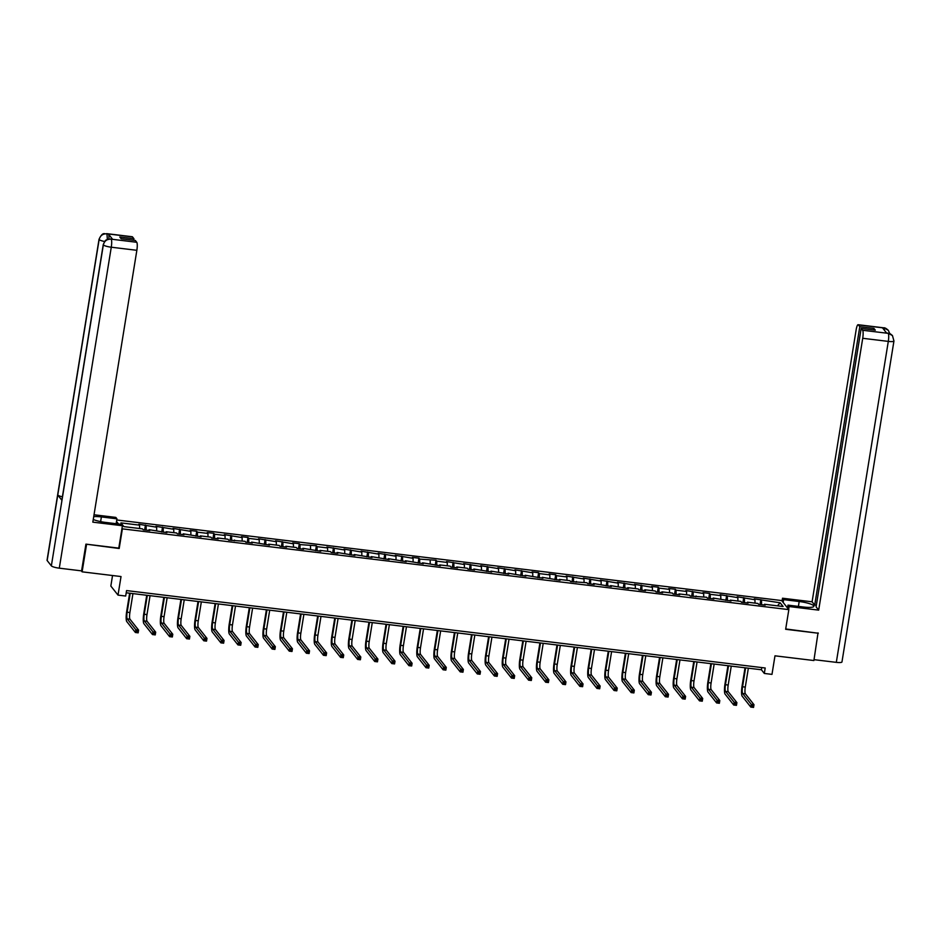 <?xml version="1.0" encoding="UTF-8"?>
<svg xmlns="http://www.w3.org/2000/svg" width="941" height="941" viewBox="0 0 941 941"><rect width="100%" height="100%" fill="white"/><g stroke="black" fill="none" stroke-linecap="round" stroke-linejoin="round"><path stroke-width="1.41" d="M112.544 575.527L110.838 586.043L118.013 595.112L125.682 596.041L126.564 590.583L765.198 667.992L764.315 673.45L771.985 674.379L774.984 655.818L813.894 660.535L818.023 632.87M86.254 544.18L119.189 548.497L122.377 528.854L788.84 609.627L781.665 600.558L116.755 519.973M86.537 544.545L82.114 571.834L81.338 570.858M118.542 523.996L116.519 521.443M780.16 602.793L754.247 598.841L754.964 599.746L737.156 596.77L737.862 597.664L720.065 594.7L720.771 595.594L710.255 594.324L709.549 593.43L702.974 592.63L703.68 593.524L685.871 590.56L686.577 591.454L676.061 590.183L675.356 589.278L668.78 588.49L669.486 589.384L658.971 588.101L658.265 587.208L651.69 586.419L652.395 587.313L634.587 584.337L635.304 585.231L617.496 582.267L618.202 583.161L600.405 580.197L601.111 581.091L583.314 578.127L584.02 579.021L566.211 576.057L566.917 576.951L556.402 575.669L555.696 574.775L549.121 573.986L549.826 574.88L539.311 573.598L538.605 572.704L532.03 571.916L532.735 572.81L514.927 569.834L515.644 570.728L497.836 567.764L498.542 568.658L480.745 565.694L481.451 566.588L463.642 563.624L464.36 564.518L446.552 561.554L447.257 562.447L436.742 561.165L436.036 560.271L419.651 559.095L418.945 558.201L412.37 557.401L413.075 558.307L395.267 555.331L395.973 556.225L378.176 553.261L378.882 554.155L361.085 551.191L361.791 552.085L343.983 549.121L344.7 550.014L326.892 547.05L327.597 547.944L317.082 546.662L316.376 545.768L299.991 544.592L299.285 543.698L292.71 542.898L293.416 543.804L275.607 540.828L276.313 541.722L258.516 538.758L259.222 539.652L248.706 538.381L248.001 537.487L241.425 536.688L242.131 537.582L224.323 534.617L225.04 535.511L214.513 534.241L213.807 533.335L207.232 532.547L207.937 533.441L197.422 532.159L196.716 531.265L190.141 530.477L190.847 531.371L173.038 528.395L173.756 529.289L155.947 526.325L156.653 527.219L138.856 524.255L139.562 525.149L120.93 522.89L123.883 526.619L142.514 528.877L143.22 529.771L149.795 530.571L149.09 529.677L166.886 532.641L166.181 531.747L176.696 533.018L177.402 533.912L183.977 534.711L183.272 533.818L201.08 536.782L200.362 535.888L210.89 537.158L211.596 538.064L218.171 538.852L217.465 537.958L227.981 539.24L228.687 540.134L245.072 541.31L245.777 542.204L252.353 543.004L251.647 542.11L269.455 545.074L268.75 544.18L279.265 545.451L279.971 546.345L286.546 547.144L285.841 546.25L296.356 547.521L297.062 548.415L303.637 549.215L302.931 548.321L320.74 551.285L320.022 550.391L330.55 551.661L331.256 552.567L337.831 553.355L337.125 552.461L354.922 555.425L354.216 554.531L372.013 557.507L371.307 556.613L389.115 559.577L388.41 558.683L406.206 561.648L405.5 560.754L423.297 563.718L422.591 562.824L440.4 565.788L439.694 564.894L450.21 566.176L450.915 567.07L457.491 567.858L456.785 566.964L467.301 568.246L468.006 569.14L474.582 569.928L473.876 569.034L491.684 572.01L490.967 571.116L508.775 574.081L508.069 573.187L525.866 576.151L525.16 575.257L542.957 578.221L542.251 577.327L560.06 580.291L559.354 579.397L569.87 580.679L570.575 581.573L586.961 582.75L587.666 583.643L594.241 584.443L593.536 583.538L611.344 586.514L610.627 585.62L628.435 588.584L627.729 587.69L638.245 588.96L638.951 589.854L645.526 590.654L644.82 589.76L655.336 591.03L656.053 591.924L662.617 592.724L661.911 591.83L672.439 593.101L673.144 594.006L679.72 594.794L679.014 593.9L689.53 595.183L690.235 596.076L706.62 597.253L707.326 598.147L713.901 598.947L713.196 598.053L731.004 601.017L730.287 600.123L740.814 601.393L741.52 602.287L748.095 603.087L747.389 602.193L757.905 603.463L758.611 604.357L765.186 605.157L764.48 604.263L783.112 606.522L780.16 602.793L777.442 605.828M148.749 530.442L149.09 529.677M146.137 525.948L146.196 530.136M156.653 527.219L156.7 530.595M165.839 532.512L166.181 531.747M163.228 528.019L163.287 532.206M173.756 529.289L173.791 532.665M182.942 534.582L183.272 533.818M180.331 530.089L180.378 534.276M190.847 531.371L190.894 534.735M200.033 536.652L200.362 535.888M197.422 532.159L197.469 536.346M207.937 533.441L207.985 536.817M217.124 538.722L217.465 537.958M214.513 534.241L214.572 538.417M225.04 535.511L225.075 538.887M234.215 540.804L234.556 540.028M231.604 536.311L231.662 540.487M242.131 537.582L242.166 540.957M251.318 542.875L251.647 542.11M248.706 538.381L248.753 542.557M259.222 539.652L259.269 543.028M268.408 544.945L268.75 544.18M265.797 540.452L265.856 544.639M276.313 541.722L276.36 545.098M285.499 547.015L285.841 546.25M282.888 542.522L282.947 546.709M293.416 543.804L293.451 547.168M302.602 549.085L302.931 548.321M299.991 544.592L300.038 548.779M310.506 545.874L310.554 549.238M319.693 551.155L320.022 550.391M317.082 546.662L317.129 550.85M327.597 547.944L327.644 551.32M336.784 553.237L337.125 552.461M334.173 548.744L334.231 552.92M344.7 550.014L344.735 553.39M353.875 555.308L354.216 554.531M351.275 550.814L351.322 554.99M361.791 552.085L361.838 555.461M370.977 557.378L371.307 556.613M368.366 552.885L368.413 557.06M378.882 554.155L378.929 557.531M388.068 559.448L388.41 558.683M385.457 554.955L385.516 559.142M395.973 556.225L396.02 559.601M405.159 561.518L405.5 560.754M402.548 557.025L402.607 561.212M413.075 558.307L413.111 561.671M422.262 563.588L422.591 562.824M419.651 559.095L419.698 563.283M430.166 560.377L430.213 563.741M439.353 565.659L439.694 564.894M436.742 561.165L436.8 565.353M447.257 562.447L447.304 565.823M456.444 567.741L456.785 566.964M453.833 563.247L453.891 567.423M464.36 564.518L464.395 567.894M473.546 569.811L473.876 569.034M470.935 565.318L470.982 569.493M481.451 566.588L481.498 569.964M490.637 571.881L490.967 571.116M488.026 567.388L488.073 571.575M498.542 568.658L498.589 572.034M507.728 573.951L508.069 573.187M505.117 569.458L505.176 573.645M515.644 570.728L515.68 574.104M524.819 576.021L525.16 575.257M522.208 571.528L522.267 575.716M532.735 572.81L532.771 576.174M541.922 578.092L542.251 577.327M539.311 573.598L539.358 577.786M549.826 574.88L549.873 578.256M559.013 580.162L559.354 579.397M556.402 575.669L556.46 579.856M566.917 576.951L566.964 580.326M576.104 582.244L576.445 581.467M573.492 577.75L573.551 581.926M584.02 579.021L584.055 582.397M593.206 584.314L593.536 583.538M590.595 579.821L590.642 583.996M601.111 581.091L601.158 584.467M610.297 586.384L610.627 585.62M607.686 581.891L607.733 586.078M618.202 583.161L618.249 586.537M627.388 588.454L627.729 587.69M624.777 583.961L624.836 588.149M635.304 585.231L635.34 588.607M644.479 590.525L644.82 589.76M641.88 586.031L641.927 590.219M652.395 587.313L652.442 590.677M661.582 592.595L661.911 591.83M658.971 588.101L659.018 592.289M669.486 589.384L669.533 592.759M678.673 594.677L679.014 593.9M676.061 590.183L676.12 594.359M686.577 591.454L686.624 594.83M695.764 596.747L696.105 595.971M693.152 592.254L693.211 596.429M703.68 593.524L703.715 596.9M712.866 598.817L713.196 598.053M710.255 594.324L710.302 598.5M720.771 595.594L720.818 598.97M729.957 600.887L730.287 600.123M727.346 596.394L727.405 600.581M737.862 597.664L737.909 601.04M747.048 602.958L747.389 602.193M744.437 598.464L744.496 602.652M754.964 599.746L755 603.11M764.139 605.028L764.48 604.263M761.54 600.534L761.587 604.722M118.013 595.112L121.024 576.551L82.114 571.834M788.84 609.627L785.653 629.282L818.305 633.234L785.711 628.953M126.212 592.783L761.41 669.769L764.315 673.45M139.562 525.149L139.609 528.524M761.763 667.569L761.41 669.769M760.822 599.64L760.034 604.534M743.731 597.57L742.943 602.463M726.64 595.5L725.852 600.393M709.549 593.43L708.749 598.311M692.447 591.36L691.659 596.241M675.356 589.278L674.568 594.171M658.265 587.208L657.465 592.101M641.162 585.137L640.374 590.031M624.071 583.067L623.283 587.96M606.98 580.997L606.18 585.89M589.878 578.927L589.09 583.808M572.787 576.857L571.999 581.738M555.696 574.775L554.908 579.668M538.605 572.704L537.805 577.598M521.502 570.634L520.714 575.527M504.411 568.564L503.623 573.457M487.32 566.494L486.521 571.387M470.218 564.424L469.43 569.305M453.127 562.353L452.339 567.235M436.036 560.271L435.248 565.165M418.945 558.201L418.145 563.094M401.842 556.131L401.054 561.024M384.751 554.061L383.963 558.954M367.66 551.991L366.861 556.872M350.558 549.92L349.77 554.802M333.467 547.85L332.679 552.732M316.376 545.768L315.576 550.661M299.285 543.698L298.485 548.591M282.182 541.628L281.394 546.521M265.091 539.558L264.303 544.451M248.001 537.487L247.201 542.369M230.898 535.417L230.11 540.299M213.807 533.335L213.019 538.228M196.716 531.265L195.916 536.158M179.613 529.195L178.825 534.088M162.522 527.125L161.734 532.018M145.432 525.054L144.643 529.948M745.613 667.863L742.555 686.777A5.634 1.129 -83.1 0 0 742.637 693.458L751.247 704.362L753.988 704.691L753.553 707.42L750.812 707.091L742.19 696.199A8.445 1.694 96.9 0 1 742.061 686.165L745.037 667.792M748.354 668.192L745.284 687.106A5.634 1.129 -83.1 0 0 745.378 693.799L753.988 704.691L753.282 705.726L752.188 705.597L752.012 706.691L753.106 706.82L753.282 705.726M752.012 706.691L750.812 707.091L751.247 704.362L752.188 705.597M753.106 706.82L753.553 707.42M788.64 609.38L789.099 606.545L787.982 605.134L803.543 607.027A12.68 2.423 9.2 0 0 813.883 606.298A12.68 2.423 9.2 0 0 799.18 601.511L783.618 599.629L782.512 598.217L812.095 601.805L856.122 329.962A6.763 1.353 -83.1 0 1 858.098 324.716A6.763 1.353 -83.1 0 1 858.345 324.88L859.792 326.703L814.706 605.098L812.095 601.805M789.099 606.545L818.682 610.133L816.082 606.839L861.168 328.444L862.615 330.267L888.339 333.361L886.669 333.126L882.505 327.856L883.94 327.974L858.345 324.88M816.329 605.298L814.706 605.098M783.159 602.452L783.618 599.629M782.053 601.052L782.512 598.217M787.523 607.968L787.982 605.134M818.682 610.133L862.721 338.29A6.763 1.353 -83.1 0 0 862.615 330.267M888.151 333.302L887.904 333.149C889.586 333.973 888.375 332.079 892.456 335.572L893.95 340.995L841.96 661.958A6.928 1.329 -170.8 0 1 836.314 662.358L814.036 659.665M861.168 328.444L875.306 330.15L873.93 328.421L859.792 326.703M873.93 328.421L873.683 329.962M892.456 335.572L888.351 333.361M889.751 333.62L888.328 330.338L884.128 328.033M100.628 521.62L101.381 516.927A12.68 2.423 9.2 0 0 93.724 516.633M93.265 519.479A12.68 2.423 9.2 0 0 105.745 522.443L121.307 524.337L122.424 525.737L92.83 522.149L136.857 250.306L111.273 247.212L59.295 568.176L81.585 570.881L85.925 544.133L118.789 548.121L122.424 525.737M101.381 516.927L116.943 518.82L115.825 517.409L94.029 514.762M116.155 523.702L116.943 518.82M132.493 236.897L106.909 233.791A6.763 1.353 96.9 0 0 106.662 233.639L132.246 236.732A6.763 1.353 96.9 0 1 132.493 236.897L133.94 238.72L133.693 240.261M59.295 568.176A6.928 1.329 -170.8 0 1 51.355 565.859L61.965 500.353A6.928 1.329 -170.8 0 1 61.871 500.071L103.251 244.601A6.928 1.329 -170.8 0 0 103.345 244.883C104.38 240.967 106.921 239.049 110.979 239.132L136.763 242.284A6.763 1.353 96.9 0 1 136.857 250.306M62.412 496.789A6.928 1.329 -170.8 0 1 57.766 495.037L47.156 560.542L51.355 565.859M47.156 560.542A6.928 1.329 -170.8 0 1 47.05 560.248L99.04 239.273A6.928 1.329 -170.8 0 0 99.134 239.567C100.181 235.638 102.722 233.721 106.756 233.803L108.438 234.038A6.763 1.353 96.9 0 1 108.885 239.002M104.616 241.496A6.928 1.329 -170.8 0 1 99.134 239.567L57.766 495.037L61.965 500.353L103.345 244.883A6.928 1.329 -170.8 0 0 111.273 247.212A6.763 1.353 -83.1 0 0 111.167 239.19M133.94 238.72L119.801 237.014L121.177 238.755L135.316 240.461L136.763 242.284M112.602 239.308L111.12 239.132L112.355 239.143A6.763 1.353 96.9 0 1 112.602 239.308L108.438 234.038M107.368 239.426L106.956 233.862M728.522 665.781L725.452 684.707A5.634 1.129 -83.1 0 0 725.535 691.388L734.156 702.28L736.897 702.621L736.45 705.35L733.709 705.009L725.099 694.117A8.445 1.694 96.9 0 1 724.97 684.095L727.946 665.722M731.263 666.122L728.193 685.036A5.634 1.129 -83.1 0 0 728.275 691.729L736.897 702.621L736.191 703.656L735.097 703.527L734.921 704.609L736.015 704.75L736.191 703.656M734.921 704.609L733.709 705.009L734.156 702.28L735.097 703.527M736.015 704.75L736.45 705.35M711.42 663.711L708.361 682.637A5.634 1.129 -83.1 0 0 708.444 689.318L717.066 700.21L719.806 700.551L719.359 703.28L716.619 702.939L708.008 692.047A8.445 1.694 96.9 0 1 707.879 682.025L710.855 663.64M714.16 664.04L711.102 682.966A5.634 1.129 -83.1 0 0 711.184 689.647L719.806 700.551L719.1 701.586L718.007 701.445L717.83 702.539L718.924 702.68L719.1 701.586M717.83 702.539L716.619 702.939L717.066 700.21L718.007 701.445M718.924 702.68L719.359 703.28M694.329 661.641L691.27 680.566A5.634 1.129 -83.1 0 0 691.353 687.248L699.963 698.14L702.704 698.469L702.268 701.198L699.528 700.869L690.906 689.976A8.445 1.694 96.9 0 1 690.776 679.955L693.764 661.57M697.069 661.97L694.011 680.896A5.634 1.129 -83.1 0 0 694.093 687.577L702.704 698.469L702.01 699.516L700.904 699.375L700.727 700.469L701.833 700.598L702.01 699.516M700.727 700.469L699.528 700.869L699.963 698.14L700.904 699.375M701.833 700.598L702.268 701.198M677.238 659.57L674.168 678.496A5.634 1.129 -83.1 0 0 674.262 685.177L682.872 696.069L685.613 696.399L685.166 699.128L682.437 698.798L673.815 687.906A8.445 1.694 96.9 0 1 673.685 677.885L676.661 659.5M679.978 659.9L676.908 678.826A5.634 1.129 -83.1 0 0 676.991 685.507L685.613 696.399L684.907 697.434L683.813 697.305L683.637 698.398L684.73 698.528L684.907 697.434M683.637 698.398L682.437 698.798L682.872 696.069L683.813 697.305M684.73 698.528L685.166 699.128M660.147 657.5L657.077 676.414A5.634 1.129 -83.1 0 0 657.159 683.107L665.781 693.999L668.522 694.329L668.075 697.058L665.334 696.728L656.724 685.836A8.445 1.694 96.9 0 1 656.595 675.803L659.57 657.43M662.887 657.83L659.817 676.755A5.634 1.129 -83.1 0 0 659.9 683.437L668.522 694.329L667.816 695.364L666.722 695.234L666.546 696.328L667.639 696.458L667.816 695.364M666.546 696.328L665.334 696.728L665.781 693.999L666.722 695.234M667.639 696.458L668.075 697.058M643.044 655.43L639.986 674.344A5.634 1.129 -83.1 0 0 640.068 681.037L648.69 691.929L651.419 692.258L650.984 694.987L648.243 694.658L639.621 683.766A8.445 1.694 96.9 0 1 639.504 673.732L642.48 655.359M645.785 655.759L642.727 674.685A5.634 1.129 -83.1 0 0 642.809 681.366L651.419 692.258L650.725 693.294L649.631 693.164L649.455 694.258L650.549 694.387L650.725 693.294M649.455 694.258L648.243 694.658L648.69 691.929L649.631 693.164M650.549 694.387L650.984 694.987M625.953 653.36L622.883 672.274A5.634 1.129 -83.1 0 0 622.977 678.955L631.587 689.859L634.328 690.188L633.893 692.917L631.152 692.588L622.53 681.684A8.445 1.694 96.9 0 1 622.401 671.662L625.377 653.289M628.694 653.689L625.624 672.603A5.634 1.129 -83.1 0 0 625.718 679.296L634.328 690.188L633.622 691.223L632.528 691.094L632.352 692.188L633.446 692.317L633.622 691.223M632.352 692.188L631.152 692.588L631.587 689.859L632.528 691.094M633.446 692.317L633.893 692.917M608.862 651.278L605.792 670.204A5.634 1.129 -83.1 0 0 605.875 676.885L614.497 687.777L617.237 688.118L616.79 690.847L614.05 690.506L605.439 679.614A8.445 1.694 96.9 0 1 605.31 669.592L608.286 651.207M611.603 651.619L608.533 670.533A5.634 1.129 -83.1 0 0 608.615 677.226L617.237 688.118L616.531 689.153L615.438 689.024L615.261 690.106L616.355 690.247L616.531 689.153M615.261 690.106L614.05 690.506L614.497 687.777L615.438 689.024M616.355 690.247L616.79 690.847M591.76 649.208L588.701 668.134A5.634 1.129 -83.1 0 0 588.784 674.815L597.406 685.707L600.146 686.036L599.699 688.777L596.959 688.436L588.348 677.544A8.445 1.694 96.9 0 1 588.219 667.522L591.195 649.137M594.5 649.537L591.442 668.463A5.634 1.129 -83.1 0 0 591.524 675.144L600.146 686.036L599.441 687.083L598.347 686.942L598.17 688.036L599.264 688.177L599.441 687.083M598.17 688.036L596.959 688.436L597.406 685.707L598.347 686.942M599.264 688.177L599.699 688.777M574.669 647.137L571.61 666.063A5.634 1.129 -83.1 0 0 571.693 672.744L580.303 683.637L583.044 683.966L582.608 686.695L579.868 686.365L571.246 675.473A8.445 1.694 96.9 0 1 571.116 665.452L574.092 647.067M577.409 647.467L574.339 666.393A5.634 1.129 -83.1 0 0 574.433 673.074L583.044 683.966L582.35 685.013L581.244 684.872L581.067 685.965L582.173 686.095L582.35 685.013M581.067 685.965L579.868 686.365L580.303 683.637L581.244 684.872M582.173 686.095L582.608 686.695M557.578 645.067L554.508 663.993A5.634 1.129 -83.1 0 0 554.602 670.674L563.212 681.566L565.953 681.896L565.506 684.625L562.765 684.295L554.155 673.403A8.445 1.694 96.9 0 1 554.026 663.37L557.001 644.997M560.318 645.397L557.248 664.322A5.634 1.129 -83.1 0 0 557.331 671.004L565.953 681.896L565.247 682.931L564.153 682.801L563.977 683.895L565.071 684.025L565.247 682.931M563.977 683.895L562.765 684.295L563.212 681.566L564.153 682.801M565.071 684.025L565.506 684.625M540.487 642.997L537.417 661.911A5.634 1.129 -83.1 0 0 537.499 668.604L546.121 679.496L548.862 679.825L548.415 682.554L545.674 682.225L537.064 671.333A8.445 1.694 96.9 0 1 536.935 661.3L539.911 642.926M543.216 643.326L540.158 662.252A5.634 1.129 -83.1 0 0 540.24 668.933L548.862 679.825L548.156 680.861L547.062 680.731L546.886 681.825L547.98 681.954L548.156 680.861M546.886 681.825L545.674 682.225L546.121 679.496L547.062 680.731M547.98 681.954L548.415 682.554M523.384 640.927L520.326 659.841A5.634 1.129 -83.1 0 0 520.408 666.534L529.018 677.426L531.759 677.755L531.324 680.484L528.583 680.155L519.961 669.263A8.445 1.694 96.9 0 1 519.844 659.229L522.82 640.856M526.125 641.256L523.067 660.182A5.634 1.129 -83.1 0 0 523.149 666.863L531.759 677.755L531.065 678.79L529.971 678.661L529.783 679.755L530.889 679.884L531.065 678.79M529.783 679.755L528.583 680.155L529.018 677.426L529.971 678.661M530.889 679.884L531.324 680.484M506.293 638.845L503.223 657.771A5.634 1.129 -83.1 0 0 503.317 664.452L511.928 675.356L514.668 675.685L514.233 678.414L511.492 678.085L502.87 667.181A8.445 1.694 96.9 0 1 502.741 657.159L505.717 638.786M509.034 639.186L505.964 658.1A5.634 1.129 -83.1 0 0 506.058 664.793L514.668 675.685L513.962 676.72L512.869 676.591L512.692 677.673L513.786 677.814L513.962 676.72M512.692 677.673L511.492 678.085L511.928 675.356L512.869 676.591M513.786 677.814L514.233 678.414M489.202 636.775L486.132 655.701A5.634 1.129 -83.1 0 0 486.215 662.382L494.837 673.274L497.577 673.615L497.13 676.344L494.39 676.003L485.779 665.111A8.445 1.694 96.9 0 1 485.65 655.089L488.626 636.704M491.943 637.116L488.873 656.03A5.634 1.129 -83.1 0 0 488.955 662.711L497.577 673.615L496.872 674.65L495.778 674.521L495.601 675.603L496.695 675.744L496.872 674.65M495.601 675.603L494.39 676.003L494.837 673.274L495.778 674.521M496.695 675.744L497.13 676.344M472.1 634.705L469.041 653.63A5.634 1.129 -83.1 0 0 469.124 660.311L477.746 671.204L480.486 671.533L480.039 674.262L477.299 673.932L468.677 663.04A8.445 1.694 96.9 0 1 468.559 653.019L471.535 634.634M474.84 635.034L471.782 653.96A5.634 1.129 -83.1 0 0 471.864 660.641L480.486 671.533L479.781 672.58L478.687 672.439L478.51 673.533L479.604 673.662L479.781 672.58M478.51 673.533L477.299 673.932L477.746 671.204L478.687 672.439M479.604 673.662L480.039 674.262M455.009 632.634L451.951 651.56A5.634 1.129 -83.1 0 0 452.033 658.241L460.643 669.133L463.384 669.463L462.948 672.192L460.208 671.862L451.586 660.97A8.445 1.694 96.9 0 1 451.457 650.949L454.432 632.564M457.749 632.964L454.679 651.89A5.634 1.129 -83.1 0 0 454.774 658.571L463.384 669.463L462.678 670.51L461.584 670.368L461.408 671.462L462.502 671.592L462.678 670.51M461.408 671.462L460.208 671.862L460.643 669.133L461.584 670.368M462.502 671.592L462.948 672.192M437.918 630.564L434.848 649.49A5.634 1.129 -83.1 0 0 434.93 656.171L443.552 667.063L446.293 667.392L445.846 670.121L443.105 669.792L434.495 658.9A8.445 1.694 96.9 0 1 434.366 648.867L437.342 630.494M440.659 630.893L437.589 649.819A5.634 1.129 -83.1 0 0 437.671 656.5L446.293 667.392L445.587 668.428L444.493 668.298L444.317 669.392L445.411 669.522L445.587 668.428M444.317 669.392L443.105 669.792L443.552 667.063L444.493 668.298M445.411 669.522L445.846 670.121M420.815 628.494L417.757 647.408A5.634 1.129 -83.1 0 0 417.839 654.101L426.461 664.993L429.202 665.322L428.755 668.051L426.014 667.722L417.404 656.83A8.445 1.694 96.9 0 1 417.275 646.796L420.251 628.423M423.556 628.823L420.498 647.749A5.634 1.129 -83.1 0 0 420.58 654.43L429.202 665.322L428.496 666.357L427.402 666.228L427.226 667.322L428.32 667.451L428.496 666.357M427.226 667.322L426.014 667.722L426.461 664.993L427.402 666.228M428.32 667.451L428.755 668.051M403.724 626.424L400.666 645.338A5.634 1.129 -83.1 0 0 400.748 652.019L409.359 662.923L412.099 663.252L411.664 665.981L408.923 665.652L400.301 654.76A8.445 1.694 96.9 0 1 400.172 644.726L403.16 626.353M406.465 626.753L403.407 645.667A5.634 1.129 -83.1 0 0 403.489 652.36L412.099 663.252L411.405 664.287L410.3 664.158L410.123 665.252L411.229 665.381L411.405 664.287M410.123 665.252L408.923 665.652L409.359 662.923L410.3 664.158M411.229 665.381L411.664 665.981M386.633 624.342L383.563 643.268A5.634 1.129 -83.1 0 0 383.657 649.949L392.268 660.841L395.008 661.182L394.561 663.911L391.832 663.581L383.21 652.678A8.445 1.694 96.9 0 1 383.081 642.656L386.057 624.283M389.374 624.683L386.304 643.597A5.634 1.129 -83.1 0 0 386.398 650.29L395.008 661.182L394.303 662.217L393.209 662.088L393.032 663.17L394.126 663.311L394.303 662.217M393.032 663.17L391.832 663.581L392.268 660.841L393.209 662.088M394.126 663.311L394.561 663.911M369.542 622.272L366.472 641.197A5.634 1.129 -83.1 0 0 366.555 647.878L375.177 658.771L377.917 659.112L377.47 661.841L374.73 661.499L366.12 650.607A8.445 1.694 96.9 0 1 365.99 640.586L368.966 622.201M372.283 622.613L369.213 641.527A5.634 1.129 -83.1 0 0 369.295 648.208L377.917 659.112L377.212 660.147L376.118 660.006L375.941 661.1L377.035 661.241L377.212 660.147M375.941 661.1L374.73 661.499L375.177 658.771L376.118 660.006M377.035 661.241L377.47 661.841M352.44 620.201L349.382 639.127A5.634 1.129 -83.1 0 0 349.464 645.808L358.086 656.7L360.815 657.03L360.379 659.759L357.639 659.429L349.017 648.537A8.445 1.694 96.9 0 1 348.899 638.516L351.875 620.131M355.18 620.531L352.122 639.457A5.634 1.129 -83.1 0 0 352.205 646.138L360.815 657.03L360.121 658.077L359.027 657.935L358.85 659.029L359.944 659.159L360.121 658.077M358.85 659.029L357.639 659.429L358.086 656.7L359.027 657.935M359.944 659.159L360.379 659.759M335.349 618.131L332.279 637.057A5.634 1.129 -83.1 0 0 332.373 643.738L340.983 654.63L343.724 654.96L343.289 657.688L340.548 657.359L331.926 646.467A8.445 1.694 96.9 0 1 331.797 636.445L334.773 618.061M338.09 618.46L335.02 637.386A5.634 1.129 -83.1 0 0 335.114 644.067L343.724 654.96L343.018 655.995L341.924 655.865L341.748 656.959L342.842 657.089L343.018 655.995M341.748 656.959L340.548 657.359L340.983 654.63L341.924 655.865M342.842 657.089L343.289 657.688M318.258 616.061L315.188 634.987A5.634 1.129 -83.1 0 0 315.27 641.668L323.892 652.56L326.633 652.889L326.186 655.618L323.445 655.289L314.835 644.397A8.445 1.694 96.9 0 1 314.706 634.363L317.682 615.99M320.999 616.39L317.929 635.316A5.634 1.129 -83.1 0 0 318.011 641.997L326.633 652.889L325.927 653.924L324.833 653.795L324.657 654.889L325.751 655.018L325.927 653.924M324.657 654.889L323.445 655.289L323.892 652.56L324.833 653.795M325.751 655.018L326.186 655.618M301.155 613.991L298.097 632.905A5.634 1.129 -83.1 0 0 298.179 639.598L306.801 650.49L309.542 650.819L309.095 653.548L306.354 653.219L297.744 642.327A8.445 1.694 96.9 0 1 297.615 632.293L300.591 613.92M303.896 614.32L300.838 633.246A5.634 1.129 -83.1 0 0 300.92 639.927L309.542 650.819L308.836 651.854L307.742 651.725L307.566 652.819L308.66 652.948L308.836 651.854M307.566 652.819L306.354 653.219L306.801 650.49L307.742 651.725M308.66 652.948L309.095 653.548M284.064 611.921L281.006 630.835A5.634 1.129 -83.1 0 0 281.088 637.516L289.699 648.42L292.439 648.749L292.004 651.478L289.263 651.148L280.641 640.245A8.445 1.694 96.9 0 1 280.512 630.223L283.488 611.85M286.805 612.25L283.747 631.164A5.634 1.129 -83.1 0 0 283.829 637.857L292.439 648.749L291.745 649.784L290.64 649.655L290.463 650.749L291.569 650.878L291.745 649.784M290.463 650.749L289.263 651.148L289.699 648.42L290.64 649.655M291.569 650.878L292.004 651.478M266.973 609.839L263.903 628.764A5.634 1.129 -83.1 0 0 263.998 635.446L272.608 646.338L275.348 646.679L274.901 649.408L272.172 649.067L263.551 638.174A8.445 1.694 96.9 0 1 263.421 628.153L266.397 609.78M269.714 610.18L266.644 629.094A5.634 1.129 -83.1 0 0 266.726 635.787L275.348 646.679L274.643 647.714L273.549 647.584L273.372 648.667L274.466 648.808L274.643 647.714M273.372 648.667L272.172 649.067L272.608 646.338L273.549 647.584M274.466 648.808L274.901 649.408M249.883 607.768L246.813 626.694A5.634 1.129 -83.1 0 0 246.895 633.375L255.517 644.267L258.257 644.609L257.81 647.337L255.07 646.996L246.46 636.104A8.445 1.694 96.9 0 1 246.33 626.083L249.306 607.698M252.611 608.098L249.553 627.024A5.634 1.129 -83.1 0 0 249.636 633.705L258.257 644.609L257.552 645.644L256.458 645.502L256.281 646.596L257.375 646.738L257.552 645.644M256.281 646.596L255.07 646.996L255.517 644.267L256.458 645.502M257.375 646.738L257.81 647.337M232.78 605.698L229.722 624.624A5.634 1.129 -83.1 0 0 229.804 631.305L238.426 642.197L241.155 642.527L240.72 645.255L237.979 644.926L229.357 634.034A8.445 1.694 96.9 0 1 229.239 624.012L232.215 605.628M235.521 606.028L232.462 624.953A5.634 1.129 -83.1 0 0 232.545 631.634L241.155 642.527L240.461 643.573L239.367 643.432L239.179 644.526L240.284 644.656L240.461 643.573M239.179 644.526L237.979 644.926L238.426 642.197L239.367 643.432M240.284 644.656L240.72 645.255M215.689 603.628L212.619 622.554A5.634 1.129 -83.1 0 0 212.713 629.235L221.323 640.127L224.064 640.456L223.629 643.185L220.888 642.856L212.266 631.964A8.445 1.694 96.9 0 1 212.137 621.942L215.113 603.557M218.43 603.957L215.36 622.883A5.634 1.129 -83.1 0 0 215.454 629.564L224.064 640.456L223.358 641.491L222.264 641.362L222.088 642.456L223.182 642.585L223.358 641.491M222.088 642.456L220.888 642.856L221.323 640.127L222.264 641.362M223.182 642.585L223.629 643.185M198.598 601.558L195.528 620.472A5.634 1.129 -83.1 0 0 195.61 627.165L204.232 638.057L206.973 638.386L206.526 641.115L203.785 640.786L195.175 629.894A8.445 1.694 96.9 0 1 195.046 619.86L198.022 601.487M201.339 601.887L198.269 620.813A5.634 1.129 -83.1 0 0 198.351 627.494L206.973 638.386L206.267 639.421L205.173 639.292L204.997 640.386L206.091 640.515L206.267 639.421M204.997 640.386L203.785 640.786L204.232 638.057L205.173 639.292M206.091 640.515L206.526 641.115M181.495 599.488L178.437 618.402A5.634 1.129 -83.1 0 0 178.519 625.095L187.141 635.987L189.882 636.316L189.435 639.045L186.694 638.716L178.084 627.823A8.445 1.694 96.9 0 1 177.955 617.79L180.931 599.417M184.236 599.817L181.178 618.743A5.634 1.129 -83.1 0 0 181.26 625.424L189.882 636.316L189.176 637.351L188.082 637.222L187.906 638.316L189 638.445L189.176 637.351M187.906 638.316L186.694 638.716L187.141 635.987L188.082 637.222M189 638.445L189.435 639.045M164.404 597.417L161.346 616.331A5.634 1.129 -83.1 0 0 161.429 623.013L170.039 633.916L172.779 634.246L172.344 636.975L169.603 636.645L160.982 625.741A8.445 1.694 96.9 0 1 160.852 615.72L163.828 597.347M167.145 597.747L164.075 616.661A5.634 1.129 -83.1 0 0 164.169 623.354L172.779 634.246L172.085 635.281L170.98 635.151L170.803 636.245L171.897 636.375L172.085 635.281M170.803 636.245L169.603 636.645L170.039 633.916L170.98 635.151M171.897 636.375L172.344 636.975M147.314 595.335L144.244 614.261A5.634 1.129 -83.1 0 0 144.326 620.942L152.948 631.834L155.688 632.176L155.241 634.904L152.501 634.563L143.891 623.671A8.445 1.694 96.9 0 1 143.761 613.65L146.737 595.265M150.054 595.677L146.984 614.591A5.634 1.129 -83.1 0 0 147.067 621.283L155.688 632.176L154.983 633.211L153.889 633.081L153.712 634.163L154.806 634.305L154.983 633.211M153.712 634.163L152.501 634.563L152.948 631.834L153.889 633.081M154.806 634.305L155.241 634.904M130.223 593.265L127.153 612.191A5.634 1.129 -83.1 0 0 127.235 618.872L135.857 629.764L138.598 630.094L138.151 632.834L135.41 632.493L126.8 621.601A8.445 1.694 96.9 0 1 126.67 611.579L129.646 593.195M132.952 593.595L129.893 612.52A5.634 1.129 -83.1 0 0 129.976 619.202L138.598 630.094L137.892 631.14L136.798 630.999L136.621 632.093L137.715 632.234L137.892 631.14M136.621 632.093L135.41 632.493L135.857 629.764L136.798 630.999M137.715 632.234L138.151 632.834M745.284 687.106L742.555 686.777M745.378 693.799L742.637 693.458M836.314 662.358L888.304 341.395L862.721 338.29M798.391 606.404L799.18 601.511M893.95 340.995A6.928 1.329 -170.8 0 1 888.304 341.395A6.763 1.353 -83.1 0 0 888.198 333.373M858.098 324.716L883.693 327.821A6.763 1.353 96.9 0 1 883.94 327.974M884.481 330.35L883.987 328.033M728.193 685.036L725.452 684.707M728.275 691.729L725.535 691.388M711.102 682.966L708.361 682.637M711.184 689.647L708.444 689.318M694.011 680.896L691.27 680.566M694.093 687.577L691.353 687.248M676.908 678.826L674.168 678.496M676.991 685.507L674.262 685.177M659.817 676.755L657.077 676.414M659.9 683.437L657.159 683.107M642.727 674.685L639.986 674.344M642.809 681.366L640.068 681.037M625.624 672.603L622.883 672.274M625.718 679.296L622.977 678.955M608.533 670.533L605.792 670.204M608.615 677.226L605.875 676.885M591.442 668.463L588.701 668.134M591.524 675.144L588.784 674.815M574.339 666.393L571.61 666.063M574.433 673.074L571.693 672.744M557.248 664.322L554.508 663.993M557.331 671.004L554.602 670.674M540.158 662.252L537.417 661.911M540.24 668.933L537.499 668.604M523.067 660.182L520.326 659.841M523.149 666.863L520.408 666.534M505.964 658.1L503.223 657.771M506.058 664.793L503.317 664.452M488.873 656.03L486.132 655.701M488.955 662.711L486.215 662.382M471.782 653.96L469.041 653.63M471.864 660.641L469.124 660.311M454.679 651.89L451.951 651.56M454.774 658.571L452.033 658.241M437.589 649.819L434.848 649.49M437.671 656.5L434.93 656.171M420.498 647.749L417.757 647.408M420.58 654.43L417.839 654.101M403.407 645.667L400.666 645.338M403.489 652.36L400.748 652.019M386.304 643.597L383.563 643.268M386.398 650.29L383.657 649.949M369.213 641.527L366.472 641.197M369.295 648.208L366.555 647.878M352.122 639.457L349.382 639.127M352.205 646.138L349.464 645.808M335.02 637.386L332.279 637.057M335.114 644.067L332.373 643.738M317.929 635.316L315.188 634.987M318.011 641.997L315.27 641.668M300.838 633.246L298.097 632.905M300.92 639.927L298.179 639.598M283.747 631.164L281.006 630.835M283.829 637.857L281.088 637.516M266.644 629.094L263.903 628.764M266.726 635.787L263.998 635.446M249.553 627.024L246.813 626.694M249.636 633.705L246.895 633.375M232.462 624.953L229.722 624.624M232.545 631.634L229.804 631.305M215.36 622.883L212.619 622.554M215.454 629.564L212.713 629.235M198.269 620.813L195.528 620.472M198.351 627.494L195.61 627.165M181.178 618.743L178.437 618.402M181.26 625.424L178.519 625.095M164.075 616.661L161.346 616.331M164.169 623.354L161.429 623.013M146.984 614.591L144.244 614.261M147.067 621.283L144.326 620.942M129.893 612.52L127.153 612.191M129.976 619.202L127.235 618.872M887.904 333.149L886.551 332.985M883.693 327.821C884.693 327.562 886.246 328.397 888.328 330.338M106.662 233.639C104.804 234.732 103.11 230.745 99.04 239.273M110.873 238.967L106.521 239.837C105.874 241.072 106.309 237.897 103.251 244.601"/></g></svg>
